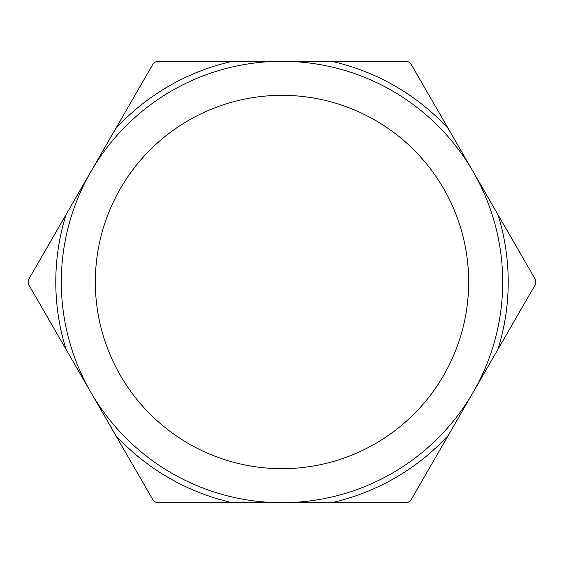 <?xml version="1.0" encoding="UTF-8"?>
<svg xmlns="http://www.w3.org/2000/svg" width="564" height="564" viewBox="0 0 564 564"><rect width="100%" height="100%" fill="white"/><g stroke="black" fill="none" stroke-linecap="round" stroke-linejoin="round"><path stroke-width="0.85" d="M282 468.67A186.67 186.67 0 0 0 468.67 282A186.67 186.67 0 0 0 282 95.33A186.67 186.67 0 0 0 95.33 282A186.67 186.67 0 0 0 282 468.67M282 61.307A220.693 220.693 0 0 1 502.693 282A220.693 220.693 0 0 1 282 502.693A220.693 220.693 0 0 1 61.307 282A220.693 220.693 0 0 1 282 61.307M232.347 502.693L331.653 502.693A226.213 226.213 0 0 0 448.302 435.352L497.956 349.342A226.213 226.213 0 0 0 497.956 214.658L448.302 128.648A226.213 226.213 0 0 0 331.653 61.307L232.347 61.307A226.213 226.213 0 0 0 115.698 128.648L66.044 214.658A226.213 226.213 0 0 0 66.044 349.342L115.698 435.352A226.213 226.213 0 0 0 232.347 502.693L156.672 502.693A253.8 253.8 0 0 1 153.535 500.888L115.698 435.352M448.302 435.352L410.465 500.888A253.8 253.8 0 0 1 407.328 502.693L331.653 502.693M66.044 349.342L28.207 283.805A253.8 253.8 0 0 1 28.207 280.195L66.044 214.658M115.698 128.648L153.535 63.112A253.8 253.8 0 0 1 156.672 61.307L232.347 61.307M331.653 61.307L407.328 61.307A253.8 253.8 0 0 1 410.465 63.112L448.302 128.648M497.956 214.658L535.793 280.195A253.8 253.8 0 0 1 535.793 283.805L497.956 349.342"/></g></svg>
